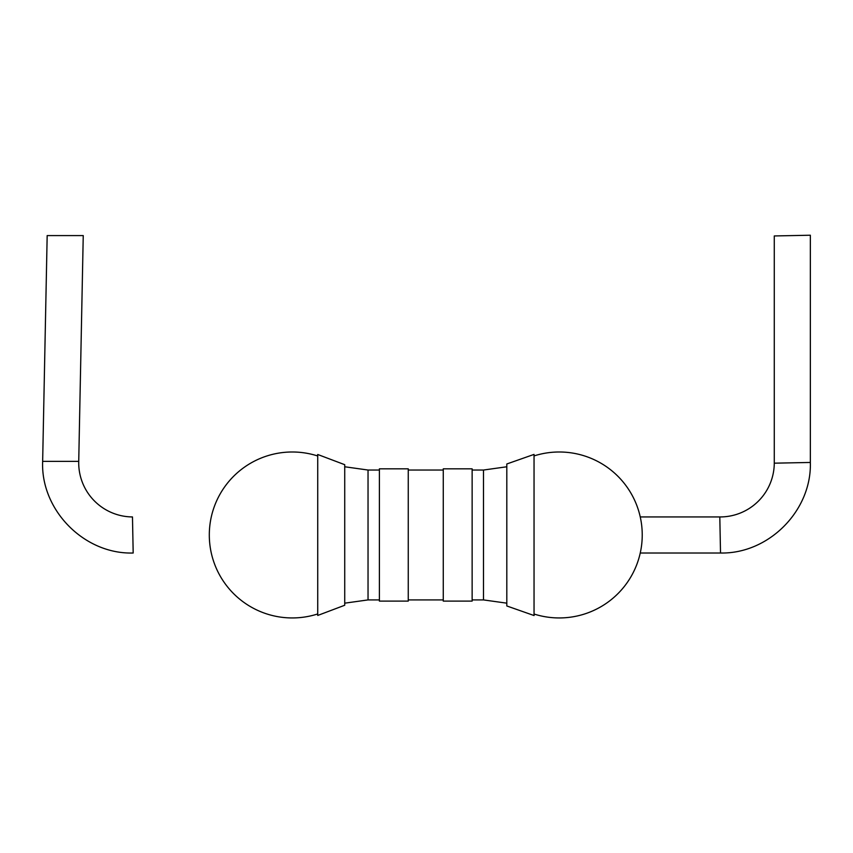 <?xml version="1.0" encoding="UTF-8"?>
<svg xmlns="http://www.w3.org/2000/svg" width="853" height="853" viewBox="0 0 853 853"><rect width="100%" height="100%" fill="white"/><g stroke="black" fill="none" stroke-linecap="round" stroke-linejoin="round"><path stroke-width="1.28" d="M317.732 534.97L317.732 615.45L344.729 605.246L344.729 464.693L317.732 454.489L317.732 534.97M379.393 534.97L379.393 601.109L408.256 601.109L408.256 468.83L379.393 468.83L379.393 534.97M506.81 534.97L506.81 605.961L534.042 615.535L534.042 454.404L506.81 463.979L506.81 534.97M83.242 235.588L78.732 461.377A54.123 54.123 0 0 0 132.471 516.939L133.185 553.011C84.34 554.503 40.571 510.201 42.65 461.377L47.171 235.588L83.242 235.588M640.24 516.939L719.804 516.939A54.123 54.123 0 0 0 774.279 463.179L774.279 235.95L810.35 235.225L810.35 462.454C811.789 510.638 768.724 554.055 720.518 553.011L640.24 553.011M443.272 534.97L443.272 601.109L472.135 601.109L472.135 468.83L443.272 468.83L443.272 534.97M344.729 466.772L368.038 470.035L368.038 599.915L344.729 603.167M506.81 466.772L483.491 470.035L483.491 599.915L472.135 599.915M78.732 461.377L42.65 461.377M719.804 516.939L720.518 553.011M774.279 463.179L810.35 462.454M317.732 455.992A82.976 82.976 0 0 0 209.305 534.97A82.976 82.976 0 0 0 317.732 613.947M483.491 470.035L472.135 470.035M443.272 470.035L408.256 470.035M379.393 470.035L368.038 470.035M443.272 599.915L408.256 599.915M379.393 599.915L368.038 599.915M506.81 603.167L483.491 599.915M534.042 614.021A82.976 82.976 0 0 0 642.234 534.97A82.976 82.976 0 0 0 534.042 455.918M317.22 455.833L317.732 454.489M534.522 614.181L534.042 615.535"/></g></svg>
